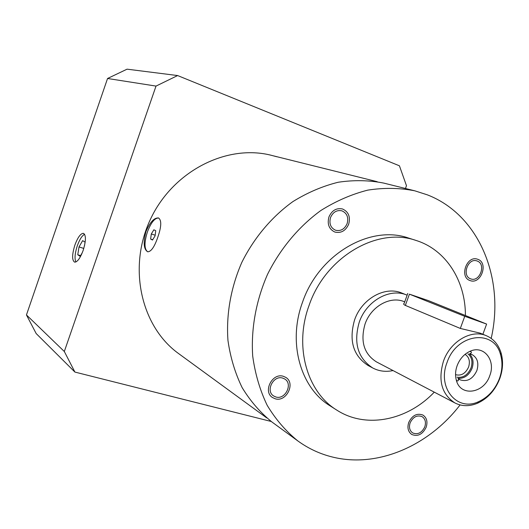 <?xml version="1.0" encoding="UTF-8"?>
<svg xmlns="http://www.w3.org/2000/svg" width="529" height="529" viewBox="0 0 529 529"><rect width="100%" height="100%" fill="white"/><g stroke="black" fill="none" stroke-linecap="round" stroke-linejoin="round"><path stroke-width="0.79" d="M499.389 378.685C495.118 389.595 488.194 397.259 478.619 401.663C457.248 412.005 436.941 387.843 447.038 362.517C456.587 333.343 494.225 328.635 500.566 354.734C502.748 362.372 502.352 370.353 499.389 378.685M489.755 375.709C496.103 360.143 483.546 344.538 469.712 351.435C463.926 354.232 459.741 358.966 457.142 365.638C455.363 370.664 455.085 375.484 456.309 380.1C460.276 397.067 483.962 393.649 489.755 375.709M499.779 378.566C495.197 390.283 487.764 398.509 477.482 403.25C469.474 406.543 461.976 406.457 454.986 402.986C441.682 394.356 437.84 380.424 443.467 361.168C450.285 341.324 471.551 328.992 486.429 335.75C493.577 338.891 498.45 344.591 501.049 352.843C503.39 361.049 502.967 369.619 499.779 378.566M404.705 301.887L404.487 301.801C390.547 295.499 371.054 306.278 365.063 324.006C360.15 341.231 363.926 353.848 376.397 361.862L454.986 402.986M407.753 293.456L404.189 303.322C403.191 303.858 403.574 304.552 405.346 305.405L460.323 328.443L480.16 333.151L486.429 335.75M372.786 368.005L368.085 365.486C353.193 355.766 348.69 340.583 354.569 319.952C361.763 298.654 385.138 285.693 401.941 293.099L406.887 295.089C390.005 287.65 366.498 300.723 359.251 322.174C353.319 342.957 357.829 358.232 372.786 368.005C379.035 371.252 385.78 372.105 393.027 370.565M336.801 410.114L330.182 405.908C300.525 387.969 287.538 342.785 302.476 302.357C318.663 254.257 370.254 224.395 408.666 238.09L416.138 240.477C377.468 226.683 325.414 256.915 309.029 305.55C293.906 346.429 306.946 392.055 336.801 410.114C366.061 429.105 407.482 420.436 434.276 392.148M416.138 240.477C446.02 249.781 465.513 280.839 465.414 315.37M491.183 338.415C504.957 278.684 479.3 214.946 427.379 194.857L414.802 190.817C399.633 187.848 383.961 187.616 367.794 190.123C351.606 194.242 335.948 201.046 320.805 210.542C298.832 226.538 280.363 248.59 267.535 274.353C255.99 300.71 250.898 329.018 252.71 356.136C255.13 373.844 259.951 390.23 267.165 405.287C275.602 419.312 285.832 431.188 297.84 440.928C308.526 448.671 320.177 454.067 332.774 457.109C377.686 468.191 428.715 445.835 460.078 404.93M347.13 223.602C344.597 229.176 340.736 231.385 335.531 230.227C330.618 227.867 328.952 223.635 330.532 217.538C332.999 212.056 336.794 209.821 341.899 210.826C346.991 213.127 348.73 217.386 347.13 223.602M470.691 278.849C461.433 276.039 467.867 257.517 476.927 260.929L477.191 261.022C486.468 263.991 479.79 282.486 470.757 278.876L470.691 278.849M410.12 422.856C413.07 416.878 417.057 414.802 422.076 416.634C425.276 418.842 426.189 422.241 424.807 426.817C421.818 432.854 417.791 434.904 412.732 432.96C409.631 430.738 408.758 427.366 410.12 422.856M282.665 378.083L284.721 378.995C293.218 383.809 285.303 400.003 275.913 397.001L273.599 395.943C265.313 390.957 273.427 374.982 282.665 378.083M414.802 190.817L383.697 183.08C368.978 180.184 353.808 179.906 338.183 182.254C322.558 186.135 307.461 192.582 292.894 201.595C271.774 216.797 254.079 237.779 241.846 262.338C230.842 287.465 226.081 314.497 227.959 340.451C230.379 357.412 235.107 373.13 242.143 387.612C250.356 401.108 260.294 412.574 271.952 422.01L297.84 440.928M266.722 417.91L178.776 353.703C141.25 326.876 127.515 267.899 150.329 219.535C172.818 171.026 226.888 143.756 271.536 155.361L276.7 156.729M273.744 155.943L274.432 156.081M377.197 181.692L273.896 155.962M145.984 231.543C149.958 222.193 154.124 217.664 158.482 217.955C161.729 220.157 161.477 226.65 157.728 237.422C154.442 246.911 151.109 251.705 147.736 251.797C143.709 249.41 143.121 242.659 145.984 231.543M147.684 251.784C144.232 249.199 144.133 242.606 147.379 232C151.003 222.544 154.772 217.882 158.687 218.021M153.86 229.791L151.307 233.963L150.633 239.075L152.511 240.04L155.083 235.855L155.757 230.717L153.86 229.791M151.307 233.963L155.162 235.226M150.633 239.075L152.696 239.743M271.232 421.481L74.913 372.072L64.32 351.501L156.015 86.088L177.618 75.554L399.421 165.802L406.47 185.679L405.459 188.496M177.618 75.554L127.059 69.167L107.552 78.49L156.015 86.088M64.32 351.501L26.45 314.94L107.552 78.49M83.159 250.389C86.062 240.807 86.148 235.121 83.43 233.322C80.62 233.408 77.77 237.336 74.873 245.099C71.957 254.694 71.891 260.38 74.668 262.159C77.439 262.027 80.269 258.106 83.159 250.389M74.913 372.072L36.17 333.548L26.45 314.94M84.594 234.261C81.995 235.703 79.562 239.564 77.287 245.846C74.887 253.345 74.424 258.721 75.892 261.967M84.488 245.793L85.07 242.117L82.643 240.629L79.013 246.944L77.77 254.773L80.163 256.353L82.352 252.564M79.013 246.944L83.794 248.425M77.77 254.773L80.573 255.633M428.292 300.565L409.413 294.157L464.746 316.309L486.62 324.072L428.292 300.565M458.326 378.936L460.217 379.862C467.312 382.07 472.866 378.976 476.867 370.578C479.056 363.086 477.449 357.756 472.033 354.589L469.587 353.894C471.498 353.074 471.894 352.321 470.784 351.626L469.712 351.435M460.217 379.862L458.114 378.427C458.709 380.417 458.385 381.211 457.142 380.794L456.309 380.1M469.461 353.881C473.105 357.531 473.964 362.352 472.053 368.343C468.972 375.345 464.29 378.685 458.021 378.341M455.555 374.664C461.176 376.119 465.527 373.58 468.595 367.033C470.314 361.247 469.137 357.015 465.057 354.344M457.003 377.217C463.186 378.043 467.861 374.949 471.015 367.946C472.906 361.882 471.881 357.174 467.947 353.815M328.932 216.95C327.061 224.203 329.038 229.236 334.864 232.052C341.066 233.448 345.675 230.816 348.697 224.17C350.601 216.764 348.518 211.693 342.448 208.955C336.371 207.771 331.868 210.436 328.932 216.95M477.806 259.322L477.475 259.203C466.684 255.17 459.053 277.222 470.069 280.549L470.129 280.568C480.881 284.893 488.856 262.873 477.806 259.322M426.189 427.194C427.842 421.732 426.751 417.692 422.935 415.06C416.958 412.891 412.217 415.364 408.712 422.473C407.092 427.842 408.124 431.849 411.8 434.494C417.837 436.822 422.631 434.382 426.189 427.194M275.272 398.8C286.46 402.371 295.87 383.062 285.726 377.349L283.306 376.284C272.329 372.575 262.649 391.566 272.488 397.524L275.272 398.8M405.346 305.405L409.413 294.157M460.323 328.443L464.746 316.309M478.619 401.663L477.482 403.25M500.566 354.734L501.049 352.843M482.884 334.282L486.62 324.072M470.116 353.729L472.033 354.589"/></g></svg>
